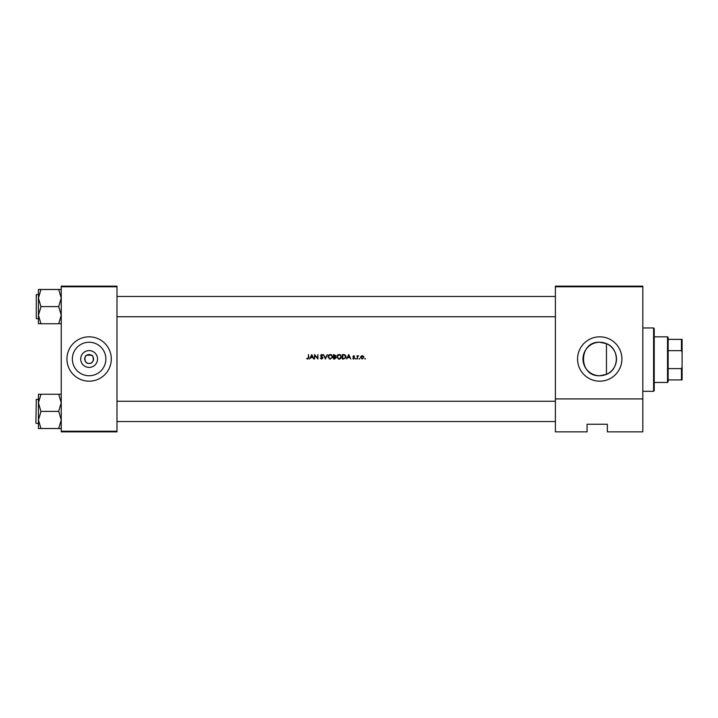 <?xml version="1.0" encoding="UTF-8"?>
<svg xmlns="http://www.w3.org/2000/svg" width="718" height="718" viewBox="0 0 718 718"><rect width="100%" height="100%" fill="white"/><g stroke="black" fill="none" stroke-linecap="round" stroke-linejoin="round"><path stroke-width="1.08" d="M89.113 367.41A8.41 8.41 0 0 1 80.703 359A8.41 8.41 0 0 1 89.113 350.59A8.41 8.41 0 0 1 97.531 359A8.41 8.41 0 0 1 89.113 367.41M89.113 354.566A4.434 4.434 0 0 0 84.679 359A4.434 4.434 0 0 0 89.113 363.434C94.991 363.882 93.6 354.764 91.401 355.195L86.833 355.195C84.634 354.755 83.234 363.873 89.113 363.434A4.434 4.434 0 0 0 93.555 359A4.434 4.434 0 0 0 89.113 354.566M89.113 342.253A16.747 16.747 0 0 0 72.365 359A16.747 16.747 0 0 0 89.113 375.747A16.747 16.747 0 0 0 105.869 359A16.747 16.747 0 0 0 89.113 342.253M89.113 336.823A22.177 22.177 0 0 0 66.945 359A22.177 22.177 0 0 0 89.113 381.177A22.177 22.177 0 0 0 111.29 359A22.177 22.177 0 0 0 89.113 336.823M606.459 374.347L599.745 375.747A16.747 16.747 0 0 0 616.493 359A16.747 16.747 0 0 0 599.745 342.253A16.747 16.747 0 0 0 582.989 359A16.747 16.747 0 0 0 599.745 375.747C578.08 376.779 578.187 341.131 599.745 342.253L606.459 343.653L606.459 374.347C619.607 369.501 619.571 348.454 606.459 343.653M599.745 336.823A22.177 22.177 0 0 0 577.568 359A22.177 22.177 0 0 0 599.745 381.177A22.177 22.177 0 0 0 621.914 359A22.177 22.177 0 0 0 599.745 336.823M311.774 354.566L309.611 359L310.723 357.582L312.734 357.582L313.82 359L311.774 354.566M320.3 358.147L321.646 359.117L320.3 358.147L321.646 359.117L322.921 357.914L320.982 355.464L321.637 354.907L322.858 355.204L321.682 354.45L320.587 355.491L322.517 357.905L321.646 358.659L320.847 358.183M330.226 354.45L327.92 356.801L330.262 359.117L332.587 356.783L330.226 354.45M339.093 354.45L336.787 356.801L339.129 359.117L341.454 356.783L339.093 354.45M348.733 354.566L346.57 359L347.674 357.582L349.684 357.582L350.779 359L348.733 354.566M355.868 359.054L356.236 358.686L355.5 358.686M359.386 359.054L359.763 358.686L359.018 358.686M365.13 359.054L365.498 358.686L364.762 358.686M360.589 357.717L361.001 356.236L362.231 355.706L361.001 356.236L360.553 357.385L362.231 359.054L363.909 357.385L363.47 356.236L362.231 355.706L363.47 356.236L363.909 357.385M357.034 355.76L357.429 359L357.501 356.801L358.569 355.814L357.429 356.236L357.034 355.76M354.584 356.164L353.759 355.706L352.933 356.55L354.243 358.138L352.762 358.614L353.696 359.054L354.638 358.12L353.337 356.541L354.584 356.164L353.759 355.706L354.584 356.164M342.36 359L343.734 359L346.004 356.837L344.667 354.728L342.36 354.566L342.36 359M333.493 354.566L333.493 359L334.696 359L336.105 357.743L335.252 356.604L335.764 355.661L333.493 354.566M323.486 354.566L325.416 359L327.291 354.566L325.389 358.058L323.486 354.566M314.502 359L314.897 355.518L317.912 359L317.912 354.566L317.518 358.058L314.502 354.566L314.502 359M308.417 354.566L308.417 357.519L307.807 358.659L306.712 358.605L307.78 359.117L308.821 357.564L308.417 354.566M642.825 431.859L607.347 431.859L607.347 424.257L587.073 424.257L587.073 431.859L555.391 431.859L555.391 286.141L642.825 286.141L642.825 431.859M61.245 286.778L61.245 286.141L116.989 286.141L116.989 286.778L61.245 286.778L61.245 431.222L116.989 431.222L116.989 431.859L61.245 431.859L61.245 431.222M116.989 286.778L116.989 431.222M642.825 286.778L555.391 286.778M642.825 398.912L555.391 398.912M363.488 357.645L362.231 358.659L360.957 357.393L362.231 356.101L363.416 356.9L361.737 356.2M361.98 358.641L362.482 358.641M362.231 356.101L360.974 357.645M361.046 356.9L360.957 357.393M357.429 356.236L358.219 355.706L357.429 356.236M357.501 356.801L358.345 356.155L357.501 356.801L357.429 357.914M353.759 356.101L353.337 356.541L354.315 356.442L353.759 356.101L353.444 356.828L354.638 358.12L353.696 359.054L352.762 358.614L354.243 358.138L352.933 356.55L353.759 355.706L353.085 357.052M353.911 357.169L354.638 358.12L353.696 359.054L352.762 358.614M353.032 358.318L354.243 358.138L353.669 358.659M348.697 355.428L349.478 357.124L347.898 357.124L348.697 355.428M343.258 354.566L344.667 354.728M345.537 355.347L345.825 355.859M345.977 357.241L345.861 357.708M344.694 355.239L345.6 356.837L344.532 358.435L342.755 358.542L342.755 355.024L344.119 355.078M344.434 355.141L343.069 355.024L344.434 355.141M345.591 357.097L345.582 356.559M343.267 358.542L344.775 358.336M344.999 358.192L345.573 357.178M337.056 355.697L338.205 354.629M339.964 354.602L340.772 355.123M341.454 356.783L341.283 357.681M340.781 358.435L339.587 359.072M339.129 359.117L338.232 358.946M339.488 354.943L341.023 356.406M340.987 356.272L340.655 355.625M341.023 357.151L339.488 358.623M338.743 358.623L337.191 356.801L337.514 357.851M337.523 355.715L337.191 356.801L338.734 354.943M335.764 355.661L335.252 356.604L336.105 357.743L335.252 356.604L335.764 355.661L335.252 356.604M334.471 356.433L335.369 355.67L333.888 356.442L333.888 355.024L335.315 355.41M334.157 356.442L335.369 355.67L334.642 355.033M335.082 356.236L335.369 355.67M334.453 358.542L335.71 357.743L333.888 358.542L333.888 356.9L335.71 357.743L334.983 356.945L335.71 357.743L334.785 358.533M328.18 355.697L329.14 354.728M331.16 354.62L331.904 355.123M332.587 356.783L332.416 357.681M330.262 359.117L329.365 358.946M330.612 354.943L332.147 356.406M332.12 356.272L331.788 355.625M332.147 357.151L330.621 358.623M329.876 358.632L328.314 356.801L328.647 357.851M328.656 355.715L328.314 356.801L329.867 354.943M321.493 358.641L320.677 357.923L321.808 358.65M321.646 358.659L322.517 357.905L320.587 355.491L321.682 354.45L322.858 355.204L321.682 354.45L320.587 355.491L320.838 356.164L320.587 355.491M322.499 358.067L320.838 356.164M322.364 357.474L321.556 356.765M321.637 354.907L322.499 355.473L321.637 354.907L320.982 355.464L321.87 356.478L320.982 355.464L321.637 354.907L320.982 355.464M322.687 357.232L322.894 357.69M311.738 355.428L312.518 357.124L310.939 357.124L311.738 355.428M307.78 359.117L306.712 358.605L307.807 358.659L308.417 357.519M306.945 358.264L307.51 358.596M653.595 327.955L654.224 328.593L654.224 390.673L653.595 391.31L653.595 327.955L642.825 327.955M116.989 296.471L555.391 296.471L116.989 296.471M116.989 316.746L555.391 316.746M61.245 394.254L58.705 394.254L61.245 402.825L58.705 411.19L61.245 419.967L58.705 428.529L40.971 428.529L38.431 419.967L40.971 411.602L38.431 402.825L40.971 394.254L38.431 394.254L38.431 428.529L40.971 428.529M35.9 423.046L36.277 399.352L35.9 423.046M58.705 394.254L40.971 394.254M58.705 411.396L40.971 411.396M58.705 428.529L61.245 428.529M116.989 421.529L555.391 421.529L116.989 421.529M555.391 401.254L116.989 401.254M38.431 298.033L38.431 315.175L40.971 306.81L38.431 298.033L40.971 289.471L38.431 289.471L38.431 298.033M36.277 318.648L36.277 294.568L36.277 318.648L38.431 318.648M61.245 289.471L58.705 289.471L61.245 298.033L58.705 306.604L40.971 306.604M58.705 289.471L40.971 289.471M58.705 306.604L61.245 315.175L58.705 323.746L40.971 323.746L38.431 315.175L38.431 323.746L40.971 323.746M58.705 323.746L61.245 323.746M667.525 336.823L668.162 337.46L668.162 381.805L667.525 382.443L667.525 336.823L654.224 336.823M668.162 368.612L681.463 368.612L682.1 366.916L682.1 379.903L681.463 379.903L681.463 368.612M668.162 339.363L682.1 339.363L682.1 366.916M682.1 352.358L681.463 350.653L681.463 339.363M668.162 350.653L681.463 350.653M668.162 379.903L681.463 379.903M653.595 391.31L642.825 391.31M36.277 423.432L38.431 423.432M36.277 399.352L38.431 399.352M36.277 294.568L38.431 294.568M667.525 382.443L654.224 382.443"/></g></svg>

